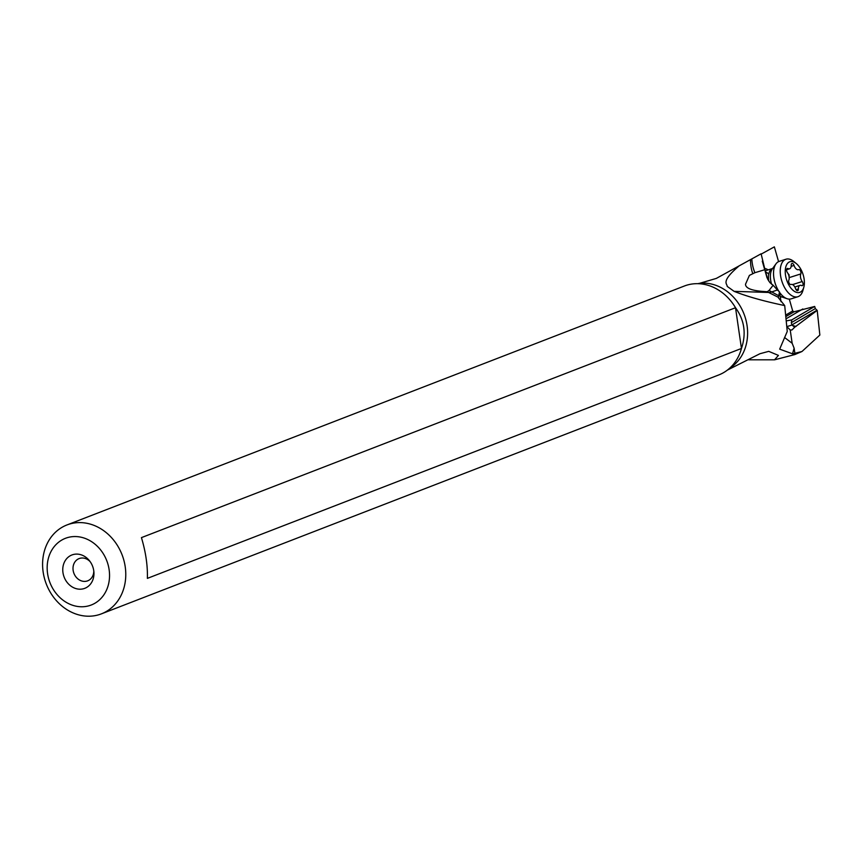<?xml version="1.0" encoding="UTF-8"?>
<svg xmlns="http://www.w3.org/2000/svg" width="863" height="863" viewBox="0 0 863 863"><rect width="100%" height="100%" fill="white"/><g stroke="black" fill="none" stroke-linecap="round" stroke-linejoin="round"><path stroke-width="1.29" d="M73.247 536.603A35.761 30.453 68.8 0 1 109.126 569.666A35.761 30.453 68.8 0 1 83.474 606.711A35.761 30.453 68.8 0 1 47.584 573.636A35.761 30.453 68.8 0 1 73.247 536.603M62.967 572.644A17.875 15.232 -111.2 0 0 80.216 589.202A17.875 15.232 -111.2 0 0 93.916 572.255A17.875 15.232 -111.2 0 0 93.743 570.659A17.875 15.232 -111.2 0 0 89.461 560.734A17.875 15.232 -111.2 0 0 71.262 555.243A17.875 15.232 -111.2 0 0 62.967 572.644M77.368 522.665A47.67 40.604 -111.2 0 0 66.98 524.941A47.67 40.604 -111.2 0 0 43.15 572.05A47.67 40.604 -111.2 0 0 91.003 616.139A47.67 40.604 68.8 0 0 101.392 613.863A47.67 40.604 68.8 0 0 123.97 560.67A47.67 40.604 68.8 0 0 77.368 522.665M101.392 613.863L718.76 374.941A47.67 40.604 68.8 0 0 735.168 361.985A47.67 40.604 68.8 0 0 741.457 348.469L147.379 578.372C147.746 565.632 145.761 552.05 141.435 537.627L735.513 307.724L741.457 348.469C746.441 333.625 744.456 320.044 735.513 307.724A47.67 40.604 68.8 0 0 705.2 284.563A47.67 40.604 68.8 0 0 694.737 283.744A47.67 40.604 -111.2 0 0 684.348 286.02L66.98 524.941M729.677 368.188A45.89 39.083 68.8 0 0 744.834 316.279A45.89 39.083 68.8 0 0 701.015 283.161A45.89 39.083 -111.2 0 0 699.785 283.269L697.779 283.679M699.785 283.269L716.312 278.415L761.101 253.798L764.963 269.655L754.877 272.708L749.397 275.394L745.503 284.283C745.621 288.609 752.87 291.079 767.261 291.705L769.127 290.389A35.761 30.841 -108.7 0 0 771.705 291.921L777.412 289.99L773.119 285.232L769.127 290.389M761.252 254.078L774.359 246.861L778.577 261.629M786.161 314.801L792.698 310.96L789.311 299.116M768.124 269.892A17.875 9.622 72.4 0 0 764.564 268.469M764.963 269.655L767.703 279.256L769.969 282.686L773.119 285.232M784.543 337.487L792.158 343.28L794.133 348.231L794.877 353.291L792.482 353.808L779.667 349.148L787.25 331.435L784.704 305.588L778.394 297.767L779.472 291.877L777.412 289.99M779.472 291.877L781.037 301.726M762.266 261.155L764.704 269.666M765.103 271.058L767.067 277.94M787.164 326.538L791.954 325.017L794.683 327.228L791.932 329.99L790.217 329.99L787.185 326.958M794.877 353.291L801.964 351.511L819.85 335.049L817.207 310.389L815.308 308.587L814.694 306.451L791.759 319.903L791.317 322.665L815.308 308.587M794.683 327.228L817.207 310.389M791.954 325.017L791.317 322.665M786.808 320.809L791.759 319.903M814.694 306.451L794.003 311.813L786.344 316.3M802.806 308.976L786.581 318.49M792.698 310.96L794.003 311.813M798.685 352.687A56.138 47.81 68.8 0 1 794.823 354.564L774.553 359.817L748.76 359.806M739.246 265.793C720.217 281.877 727.347 283.636 727.207 286.397L734.133 291.36C746.937 296.451 763.798 301.198 784.704 305.588M727.401 370.087L759.936 353.733L768.739 351.36L778.437 355.405L774.553 359.806M794.823 354.564L801.964 351.511M734.133 291.36L768.577 292.449L778.286 297.271M90.173 561.694A11.92 10.151 -111.2 0 0 79.105 558.588A11.92 10.151 -111.2 0 0 73.139 570.367A11.92 10.151 -111.2 0 0 87.702 580.821A11.92 10.151 -111.2 0 0 93.797 571.069M768.609 273.949A14.898 8.015 72.4 0 0 765.341 271.899M803.82 287.196A16.095 8.662 -107.6 0 1 792.73 290.054A16.095 8.662 -107.6 0 1 785.406 268.889A16.095 8.662 -107.6 0 1 796.333 263.582A16.095 8.662 -107.6 0 1 796.883 264.067A16.095 8.662 -107.6 0 1 803.82 287.196L802.957 290.356A19.666 10.583 -107.6 0 1 797.887 296.721L791.177 298.846A19.666 10.583 -107.6 0 1 787.045 298.706A19.666 10.583 -107.6 0 1 782.698 295.987A19.666 10.583 -107.6 0 1 779.548 292.352M778.847 291.295A19.666 10.583 -107.6 0 1 775.988 263.851A19.666 10.583 -107.6 0 1 779.289 261.349L785.988 259.224A19.666 10.583 -107.6 0 1 793.798 261.5L796.333 263.582M797.887 296.721A19.666 10.583 -107.6 0 1 789.397 293.862A19.666 10.583 -107.6 0 1 780.379 274.078A19.666 10.583 -107.6 0 1 785.988 259.224M796.538 290.281A2.578 1.381 72.4 0 0 797.649 290.648A2.578 1.381 72.4 0 0 798.404 288.976A5.545 2.988 -107.6 0 1 800.023 285.351A5.545 2.988 -107.6 0 1 801.576 285.556A2.578 1.381 72.4 0 0 802.299 285.653A2.578 1.381 72.4 0 0 803.043 284.013A2.578 1.381 72.4 0 0 802.223 281.532A5.545 2.988 -107.6 0 1 800.81 273.927A2.578 1.381 72.4 0 0 800.508 270.982A2.578 1.381 72.4 0 0 798.674 269.601A2.578 1.381 72.4 0 0 798.62 269.623A5.545 2.988 -107.6 0 1 798.512 269.655A5.545 2.988 -107.6 0 1 796.118 268.857A5.545 2.988 -107.6 0 1 794.046 265.437A2.578 1.381 72.4 0 0 791.964 263.474A2.578 1.381 72.4 0 0 791.22 265.157A5.545 2.988 -107.6 0 1 789.591 268.771A5.545 2.988 -107.6 0 1 788.048 268.566A2.578 1.381 72.4 0 0 787.326 268.479A2.578 1.381 72.4 0 0 786.571 270.108A2.578 1.381 72.4 0 0 787.401 272.589A5.545 2.988 -107.6 0 1 788.814 280.195A2.578 1.381 72.4 0 0 789.839 284.143A2.578 1.381 72.4 0 0 790.95 284.52A2.578 1.381 72.4 0 0 790.993 284.499A5.545 2.988 -107.6 0 1 791.112 284.466A5.545 2.988 -107.6 0 1 795.578 288.695A2.578 1.381 72.4 0 0 796.538 290.281M788.027 273.593L789.084 274.779L789.106 276.904M751.835 258.9A35.761 30.841 -108.7 0 0 754.877 272.708M790.217 329.99L792.158 343.28M792.655 325.524L796.042 326.462M791.867 324.952L816.862 310.292M752.763 273.582A35.761 32.654 91.8 0 1 750.54 259.612M778.264 295.48L771.705 291.921A35.761 13.247 118.4 0 1 768.577 292.449A35.761 32.654 91.8 0 1 767.261 291.705M792.482 353.808L794.133 348.231M768.728 281.004A14.898 8.015 -107.6 0 1 772.633 268.469L765.082 270.863M780.325 297.282L781.641 296.861A14.898 8.015 -107.6 0 1 780.281 297.012M787.045 298.706L781.155 296.699A15.696 8.447 -107.6 0 1 780.174 296.289M771.63 284.315A15.696 8.447 -107.6 0 1 772.331 268.878L775.988 263.851M796.074 289.709L798.404 288.976M786.797 268.965L788.048 268.566M791.155 266.343L794.046 265.437M789.181 277.616L800.81 273.927M792.525 284.607L802.223 281.532M794.834 287.001L800.023 285.351M786.592 269.731L789.591 268.771"/></g></svg>
